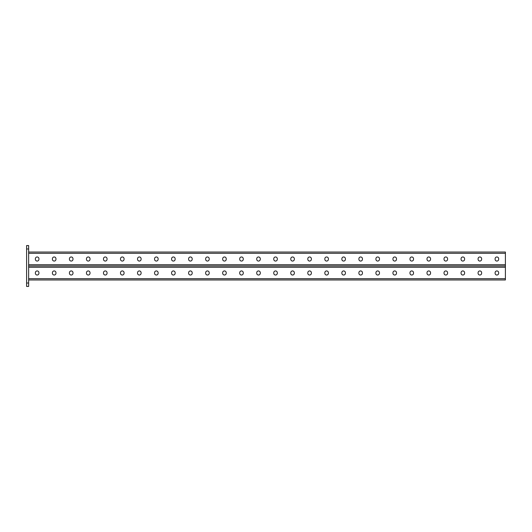 <?xml version="1.0" encoding="UTF-8"?>
<svg xmlns="http://www.w3.org/2000/svg" width="532" height="532" viewBox="0 0 532 532"><rect width="100%" height="100%" fill="white"/><g stroke="black" fill="none" stroke-linecap="round" stroke-linejoin="round"><path stroke-width="0.8" d="M28.642 286.435L26.6 286.435L26.6 283.024L28.642 283.024L28.642 286.435M28.642 248.976L26.6 248.976L26.6 245.565L28.642 245.565L28.642 283.024M26.6 248.976L26.6 283.024M28.642 267.277L505.4 267.277L505.4 266L28.642 266L505.4 266L505.4 252.035L28.642 252.035M256.737 259.29A1.769 1.769 0 0 0 258.505 261.059A1.769 1.769 0 0 0 260.281 259.29A1.769 1.769 0 0 1 258.505 261.059A1.769 1.769 0 0 1 256.737 259.29L256.737 258.745A1.769 1.769 0 0 1 258.505 256.976A1.769 1.769 0 0 1 260.281 258.745A1.769 1.769 0 0 0 258.505 256.976A1.769 1.769 0 0 0 256.737 258.745M239.713 259.29A1.769 1.769 0 0 0 241.481 261.059A1.769 1.769 0 0 0 243.25 259.29A1.769 1.769 0 0 1 241.481 261.059A1.769 1.769 0 0 1 239.713 259.29L239.713 258.745A1.769 1.769 0 0 1 241.481 256.976A1.769 1.769 0 0 1 243.25 258.745A1.769 1.769 0 0 0 241.481 256.976A1.769 1.769 0 0 0 239.713 258.745M222.682 259.29A1.769 1.769 0 0 0 224.451 261.059A1.769 1.769 0 0 0 226.226 259.29A1.769 1.769 0 0 1 224.451 261.059A1.769 1.769 0 0 1 222.682 259.29L222.682 258.745A1.769 1.769 0 0 1 224.451 256.976A1.769 1.769 0 0 1 226.226 258.745A1.769 1.769 0 0 0 224.451 256.976A1.769 1.769 0 0 0 222.682 258.745M205.658 259.29A1.769 1.769 0 0 0 207.427 261.059A1.769 1.769 0 0 0 209.196 259.29A1.769 1.769 0 0 1 207.427 261.059A1.769 1.769 0 0 1 205.658 259.29L205.658 258.745A1.769 1.769 0 0 1 207.427 256.976A1.769 1.769 0 0 1 209.196 258.745A1.769 1.769 0 0 0 207.427 256.976A1.769 1.769 0 0 0 205.658 258.745M188.627 259.29A1.769 1.769 0 0 0 190.403 261.059A1.769 1.769 0 0 0 192.172 259.29A1.769 1.769 0 0 1 190.403 261.059A1.769 1.769 0 0 1 188.627 259.29L188.627 258.745A1.769 1.769 0 0 1 190.403 256.976A1.769 1.769 0 0 1 192.172 258.745A1.769 1.769 0 0 0 190.403 256.976A1.769 1.769 0 0 0 188.627 258.745M171.603 259.29A1.769 1.769 0 0 0 173.372 261.059A1.769 1.769 0 0 0 175.141 259.29A1.769 1.769 0 0 1 173.372 261.059A1.769 1.769 0 0 1 171.603 259.29L171.603 258.745A1.769 1.769 0 0 1 173.372 256.976A1.769 1.769 0 0 1 175.141 258.745A1.769 1.769 0 0 0 173.372 256.976A1.769 1.769 0 0 0 171.603 258.745M154.573 259.29A1.769 1.769 0 0 0 156.348 261.059A1.769 1.769 0 0 0 158.117 259.29A1.769 1.769 0 0 1 156.348 261.059A1.769 1.769 0 0 1 154.573 259.29L154.573 258.745A1.769 1.769 0 0 1 156.348 256.976A1.769 1.769 0 0 1 158.117 258.745A1.769 1.769 0 0 0 156.348 256.976A1.769 1.769 0 0 0 154.573 258.745M137.549 259.29A1.769 1.769 0 0 0 139.317 261.059A1.769 1.769 0 0 0 141.093 259.29A1.769 1.769 0 0 1 139.317 261.059A1.769 1.769 0 0 1 137.549 259.29L137.549 258.745A1.769 1.769 0 0 1 139.317 256.976A1.769 1.769 0 0 1 141.093 258.745A1.769 1.769 0 0 0 139.317 256.976A1.769 1.769 0 0 0 137.549 258.745M120.518 259.29A1.769 1.769 0 0 0 122.294 261.059A1.769 1.769 0 0 0 124.062 259.29A1.769 1.769 0 0 1 122.294 261.059A1.769 1.769 0 0 1 120.518 259.29L120.518 258.745A1.769 1.769 0 0 1 122.294 256.976A1.769 1.769 0 0 1 124.062 258.745A1.769 1.769 0 0 0 122.294 256.976A1.769 1.769 0 0 0 120.518 258.745M103.494 259.29A1.769 1.769 0 0 0 105.263 261.059A1.769 1.769 0 0 0 107.038 259.29A1.769 1.769 0 0 1 105.263 261.059A1.769 1.769 0 0 1 103.494 259.29L103.494 258.745A1.769 1.769 0 0 1 105.263 256.976A1.769 1.769 0 0 1 107.038 258.745A1.769 1.769 0 0 0 105.263 256.976A1.769 1.769 0 0 0 103.494 258.745M86.47 259.29A1.769 1.769 0 0 0 88.239 261.059A1.769 1.769 0 0 0 90.008 259.29A1.769 1.769 0 0 1 88.239 261.059A1.769 1.769 0 0 1 86.47 259.29L86.47 258.745A1.769 1.769 0 0 1 88.239 256.976A1.769 1.769 0 0 1 90.008 258.745A1.769 1.769 0 0 0 88.239 256.976A1.769 1.769 0 0 0 86.47 258.745M52.415 259.29A1.769 1.769 0 0 0 54.184 261.059A1.769 1.769 0 0 0 55.953 259.29A1.769 1.769 0 0 1 54.184 261.059A1.769 1.769 0 0 1 52.415 259.29L52.415 258.745A1.769 1.769 0 0 1 54.184 256.976A1.769 1.769 0 0 1 55.953 258.745A1.769 1.769 0 0 0 54.184 256.976A1.769 1.769 0 0 0 52.415 258.745M35.385 259.29A1.769 1.769 0 0 0 37.154 261.059A1.769 1.769 0 0 0 38.929 259.29A1.769 1.769 0 0 1 37.154 261.059A1.769 1.769 0 0 1 35.385 259.29L35.385 258.745A1.769 1.769 0 0 1 37.154 256.976A1.769 1.769 0 0 1 38.929 258.745A1.769 1.769 0 0 0 37.154 256.976A1.769 1.769 0 0 0 35.385 258.745M277.305 259.29A1.769 1.769 0 0 1 275.536 261.059A1.769 1.769 0 0 1 273.767 259.29A1.769 1.769 0 0 0 275.536 261.059A1.769 1.769 0 0 0 277.305 259.29L277.305 258.745A1.769 1.769 0 0 0 275.536 256.976A1.769 1.769 0 0 0 273.767 258.745A1.769 1.769 0 0 1 275.536 256.976A1.769 1.769 0 0 1 277.305 258.745M294.336 259.29A1.769 1.769 0 0 1 292.56 261.059A1.769 1.769 0 0 1 290.791 259.29A1.769 1.769 0 0 0 292.56 261.059A1.769 1.769 0 0 0 294.336 259.29L294.336 258.745A1.769 1.769 0 0 0 292.56 256.976A1.769 1.769 0 0 0 290.791 258.745A1.769 1.769 0 0 1 292.56 256.976A1.769 1.769 0 0 1 294.336 258.745M311.36 259.29A1.769 1.769 0 0 1 309.591 261.059A1.769 1.769 0 0 1 307.815 259.29A1.769 1.769 0 0 0 309.591 261.059A1.769 1.769 0 0 0 311.36 259.29L311.36 258.745A1.769 1.769 0 0 0 309.591 256.976A1.769 1.769 0 0 0 307.815 258.745A1.769 1.769 0 0 1 309.591 256.976A1.769 1.769 0 0 1 311.36 258.745M328.39 259.29A1.769 1.769 0 0 1 326.615 261.059A1.769 1.769 0 0 1 324.846 259.29A1.769 1.769 0 0 0 326.615 261.059A1.769 1.769 0 0 0 328.39 259.29L328.39 258.745A1.769 1.769 0 0 0 326.615 256.976A1.769 1.769 0 0 0 324.846 258.745A1.769 1.769 0 0 1 326.615 256.976A1.769 1.769 0 0 1 328.39 258.745M345.414 259.29A1.769 1.769 0 0 1 343.645 261.059A1.769 1.769 0 0 1 341.87 259.29A1.769 1.769 0 0 0 343.645 261.059A1.769 1.769 0 0 0 345.414 259.29L345.414 258.745A1.769 1.769 0 0 0 343.645 256.976A1.769 1.769 0 0 0 341.87 258.745A1.769 1.769 0 0 1 343.645 256.976A1.769 1.769 0 0 1 345.414 258.745M362.438 259.29A1.769 1.769 0 0 1 360.669 261.059A1.769 1.769 0 0 1 358.901 259.29A1.769 1.769 0 0 0 360.669 261.059A1.769 1.769 0 0 0 362.438 259.29L362.438 258.745A1.769 1.769 0 0 0 360.669 256.976A1.769 1.769 0 0 0 358.901 258.745A1.769 1.769 0 0 1 360.669 256.976A1.769 1.769 0 0 1 362.438 258.745M379.469 259.29A1.769 1.769 0 0 1 377.7 261.059A1.769 1.769 0 0 1 375.924 259.29A1.769 1.769 0 0 0 377.7 261.059A1.769 1.769 0 0 0 379.469 259.29L379.469 258.745A1.769 1.769 0 0 0 377.7 256.976A1.769 1.769 0 0 0 375.924 258.745A1.769 1.769 0 0 1 377.7 256.976A1.769 1.769 0 0 1 379.469 258.745M396.493 259.29A1.769 1.769 0 0 1 394.724 261.059A1.769 1.769 0 0 1 392.955 259.29A1.769 1.769 0 0 0 394.724 261.059A1.769 1.769 0 0 0 396.493 259.29L396.493 258.745A1.769 1.769 0 0 0 394.724 256.976A1.769 1.769 0 0 0 392.955 258.745A1.769 1.769 0 0 1 394.724 256.976A1.769 1.769 0 0 1 396.493 258.745M413.524 259.29A1.769 1.769 0 0 1 411.748 261.059A1.769 1.769 0 0 1 409.979 259.29A1.769 1.769 0 0 0 411.748 261.059A1.769 1.769 0 0 0 413.524 259.29L413.524 258.745A1.769 1.769 0 0 0 411.748 256.976A1.769 1.769 0 0 0 409.979 258.745A1.769 1.769 0 0 1 411.748 256.976A1.769 1.769 0 0 1 413.524 258.745M430.548 259.29A1.769 1.769 0 0 1 428.779 261.059A1.769 1.769 0 0 1 427.01 259.29A1.769 1.769 0 0 0 428.779 261.059A1.769 1.769 0 0 0 430.548 259.29L430.548 258.745A1.769 1.769 0 0 0 428.779 256.976A1.769 1.769 0 0 0 427.01 258.745A1.769 1.769 0 0 1 428.779 256.976A1.769 1.769 0 0 1 430.548 258.745M447.578 259.29A1.769 1.769 0 0 1 445.803 261.059A1.769 1.769 0 0 1 444.034 259.29A1.769 1.769 0 0 0 445.803 261.059A1.769 1.769 0 0 0 447.578 259.29L447.578 258.745A1.769 1.769 0 0 0 445.803 256.976A1.769 1.769 0 0 0 444.034 258.745A1.769 1.769 0 0 1 445.803 256.976A1.769 1.769 0 0 1 447.578 258.745M464.602 259.29A1.769 1.769 0 0 1 462.833 261.059A1.769 1.769 0 0 1 461.064 259.29A1.769 1.769 0 0 0 462.833 261.059A1.769 1.769 0 0 0 464.602 259.29L464.602 258.745A1.769 1.769 0 0 0 462.833 256.976A1.769 1.769 0 0 0 461.064 258.745A1.769 1.769 0 0 1 462.833 256.976A1.769 1.769 0 0 1 464.602 258.745M481.633 259.29A1.769 1.769 0 0 1 479.857 261.059A1.769 1.769 0 0 1 478.088 259.29A1.769 1.769 0 0 0 479.857 261.059A1.769 1.769 0 0 0 481.633 259.29L481.633 258.745A1.769 1.769 0 0 0 479.857 256.976A1.769 1.769 0 0 0 478.088 258.745A1.769 1.769 0 0 1 479.857 256.976A1.769 1.769 0 0 1 481.633 258.745M498.657 259.29A1.769 1.769 0 0 1 496.888 261.059A1.769 1.769 0 0 1 495.112 259.29A1.769 1.769 0 0 0 496.888 261.059A1.769 1.769 0 0 0 498.657 259.29L498.657 258.745A1.769 1.769 0 0 0 496.888 256.976A1.769 1.769 0 0 0 495.112 258.745A1.769 1.769 0 0 1 496.888 256.976A1.769 1.769 0 0 1 498.657 258.745M260.281 258.745L260.281 259.29M243.25 258.745L243.25 259.29M226.226 258.745L226.226 259.29M209.196 258.745L209.196 259.29M192.172 258.745L192.172 259.29M175.141 258.745L175.141 259.29M158.117 258.745L158.117 259.29M141.093 258.745L141.093 259.29M124.062 258.745L124.062 259.29M107.038 258.745L107.038 259.29M90.008 258.745L90.008 259.29M69.439 259.29L69.439 258.745A1.769 1.769 0 0 1 71.208 256.976A1.769 1.769 0 0 1 72.984 258.745L72.984 259.29A1.769 1.769 0 0 1 71.208 261.059A1.769 1.769 0 0 1 69.439 259.29M55.953 258.745L55.953 259.29M38.929 258.745L38.929 259.29M273.767 258.745L273.767 259.29M290.791 258.745L290.791 259.29M307.815 258.745L307.815 259.29M324.846 258.745L324.846 259.29M341.87 258.745L341.87 259.29M358.901 258.745L358.901 259.29M375.924 258.745L375.924 259.29M392.955 258.745L392.955 259.29M409.979 258.745L409.979 259.29M427.01 258.745L427.01 259.29M444.034 258.745L444.034 259.29M461.064 258.745L461.064 259.29M478.088 258.745L478.088 259.29M495.112 258.745L495.112 259.29M277.305 272.71A1.769 1.769 0 0 0 275.536 270.941A1.769 1.769 0 0 0 273.767 272.71A1.769 1.769 0 0 1 275.536 270.941A1.769 1.769 0 0 1 277.305 272.71L277.305 273.255A1.769 1.769 0 0 1 275.536 275.024A1.769 1.769 0 0 1 273.767 273.255A1.769 1.769 0 0 0 275.536 275.024A1.769 1.769 0 0 0 277.305 273.255M294.336 272.71A1.769 1.769 0 0 0 292.56 270.941A1.769 1.769 0 0 0 290.791 272.71A1.769 1.769 0 0 1 292.56 270.941A1.769 1.769 0 0 1 294.336 272.71L294.336 273.255A1.769 1.769 0 0 1 292.56 275.024A1.769 1.769 0 0 1 290.791 273.255A1.769 1.769 0 0 0 292.56 275.024A1.769 1.769 0 0 0 294.336 273.255M311.36 272.71A1.769 1.769 0 0 0 309.591 270.941A1.769 1.769 0 0 0 307.815 272.71A1.769 1.769 0 0 1 309.591 270.941A1.769 1.769 0 0 1 311.36 272.71L311.36 273.255A1.769 1.769 0 0 1 309.591 275.024A1.769 1.769 0 0 1 307.815 273.255A1.769 1.769 0 0 0 309.591 275.024A1.769 1.769 0 0 0 311.36 273.255M328.39 272.71A1.769 1.769 0 0 0 326.615 270.941A1.769 1.769 0 0 0 324.846 272.71A1.769 1.769 0 0 1 326.615 270.941A1.769 1.769 0 0 1 328.39 272.71L328.39 273.255A1.769 1.769 0 0 1 326.615 275.024A1.769 1.769 0 0 1 324.846 273.255A1.769 1.769 0 0 0 326.615 275.024A1.769 1.769 0 0 0 328.39 273.255M345.414 272.71A1.769 1.769 0 0 0 343.645 270.941A1.769 1.769 0 0 0 341.87 272.71A1.769 1.769 0 0 1 343.645 270.941A1.769 1.769 0 0 1 345.414 272.71L345.414 273.255A1.769 1.769 0 0 1 343.645 275.024A1.769 1.769 0 0 1 341.87 273.255A1.769 1.769 0 0 0 343.645 275.024A1.769 1.769 0 0 0 345.414 273.255M362.438 272.71A1.769 1.769 0 0 0 360.669 270.941A1.769 1.769 0 0 0 358.901 272.71A1.769 1.769 0 0 1 360.669 270.941A1.769 1.769 0 0 1 362.438 272.71L362.438 273.255A1.769 1.769 0 0 1 360.669 275.024A1.769 1.769 0 0 1 358.901 273.255A1.769 1.769 0 0 0 360.669 275.024A1.769 1.769 0 0 0 362.438 273.255M379.469 272.71A1.769 1.769 0 0 0 377.7 270.941A1.769 1.769 0 0 0 375.924 272.71A1.769 1.769 0 0 1 377.7 270.941A1.769 1.769 0 0 1 379.469 272.71L379.469 273.255A1.769 1.769 0 0 1 377.7 275.024A1.769 1.769 0 0 1 375.924 273.255A1.769 1.769 0 0 0 377.7 275.024A1.769 1.769 0 0 0 379.469 273.255M396.493 272.71A1.769 1.769 0 0 0 394.724 270.941A1.769 1.769 0 0 0 392.955 272.71A1.769 1.769 0 0 1 394.724 270.941A1.769 1.769 0 0 1 396.493 272.71L396.493 273.255A1.769 1.769 0 0 1 394.724 275.024A1.769 1.769 0 0 1 392.955 273.255A1.769 1.769 0 0 0 394.724 275.024A1.769 1.769 0 0 0 396.493 273.255M413.524 272.71A1.769 1.769 0 0 0 411.748 270.941A1.769 1.769 0 0 0 409.979 272.71A1.769 1.769 0 0 1 411.748 270.941A1.769 1.769 0 0 1 413.524 272.71L413.524 273.255A1.769 1.769 0 0 1 411.748 275.024A1.769 1.769 0 0 1 409.979 273.255A1.769 1.769 0 0 0 411.748 275.024A1.769 1.769 0 0 0 413.524 273.255M430.548 272.71A1.769 1.769 0 0 0 428.779 270.941A1.769 1.769 0 0 0 427.01 272.71A1.769 1.769 0 0 1 428.779 270.941A1.769 1.769 0 0 1 430.548 272.71L430.548 273.255A1.769 1.769 0 0 1 428.779 275.024A1.769 1.769 0 0 1 427.01 273.255A1.769 1.769 0 0 0 428.779 275.024A1.769 1.769 0 0 0 430.548 273.255M447.578 272.71A1.769 1.769 0 0 0 445.803 270.941A1.769 1.769 0 0 0 444.034 272.71A1.769 1.769 0 0 1 445.803 270.941A1.769 1.769 0 0 1 447.578 272.71L447.578 273.255A1.769 1.769 0 0 1 445.803 275.024A1.769 1.769 0 0 1 444.034 273.255A1.769 1.769 0 0 0 445.803 275.024A1.769 1.769 0 0 0 447.578 273.255M481.633 272.71A1.769 1.769 0 0 0 479.857 270.941A1.769 1.769 0 0 0 478.088 272.71A1.769 1.769 0 0 1 479.857 270.941A1.769 1.769 0 0 1 481.633 272.71L481.633 273.255A1.769 1.769 0 0 1 479.857 275.024A1.769 1.769 0 0 1 478.088 273.255A1.769 1.769 0 0 0 479.857 275.024A1.769 1.769 0 0 0 481.633 273.255M498.657 272.71A1.769 1.769 0 0 0 496.888 270.941A1.769 1.769 0 0 0 495.112 272.71A1.769 1.769 0 0 1 496.888 270.941A1.769 1.769 0 0 1 498.657 272.71L498.657 273.255A1.769 1.769 0 0 1 496.888 275.024A1.769 1.769 0 0 1 495.112 273.255A1.769 1.769 0 0 0 496.888 275.024A1.769 1.769 0 0 0 498.657 273.255M256.737 272.71A1.769 1.769 0 0 1 258.505 270.941A1.769 1.769 0 0 1 260.281 272.71A1.769 1.769 0 0 0 258.505 270.941A1.769 1.769 0 0 0 256.737 272.71L256.737 273.255A1.769 1.769 0 0 0 258.505 275.024A1.769 1.769 0 0 0 260.281 273.255A1.769 1.769 0 0 1 258.505 275.024A1.769 1.769 0 0 1 256.737 273.255M239.713 272.71A1.769 1.769 0 0 1 241.481 270.941A1.769 1.769 0 0 1 243.25 272.71A1.769 1.769 0 0 0 241.481 270.941A1.769 1.769 0 0 0 239.713 272.71L239.713 273.255A1.769 1.769 0 0 0 241.481 275.024A1.769 1.769 0 0 0 243.25 273.255A1.769 1.769 0 0 1 241.481 275.024A1.769 1.769 0 0 1 239.713 273.255M222.682 272.71A1.769 1.769 0 0 1 224.451 270.941A1.769 1.769 0 0 1 226.226 272.71A1.769 1.769 0 0 0 224.451 270.941A1.769 1.769 0 0 0 222.682 272.71L222.682 273.255A1.769 1.769 0 0 0 224.451 275.024A1.769 1.769 0 0 0 226.226 273.255A1.769 1.769 0 0 1 224.451 275.024A1.769 1.769 0 0 1 222.682 273.255M205.658 272.71A1.769 1.769 0 0 1 207.427 270.941A1.769 1.769 0 0 1 209.196 272.71A1.769 1.769 0 0 0 207.427 270.941A1.769 1.769 0 0 0 205.658 272.71L205.658 273.255A1.769 1.769 0 0 0 207.427 275.024A1.769 1.769 0 0 0 209.196 273.255A1.769 1.769 0 0 1 207.427 275.024A1.769 1.769 0 0 1 205.658 273.255M188.627 272.71A1.769 1.769 0 0 1 190.403 270.941A1.769 1.769 0 0 1 192.172 272.71A1.769 1.769 0 0 0 190.403 270.941A1.769 1.769 0 0 0 188.627 272.71L188.627 273.255A1.769 1.769 0 0 0 190.403 275.024A1.769 1.769 0 0 0 192.172 273.255A1.769 1.769 0 0 1 190.403 275.024A1.769 1.769 0 0 1 188.627 273.255M171.603 272.71A1.769 1.769 0 0 1 173.372 270.941A1.769 1.769 0 0 1 175.141 272.71A1.769 1.769 0 0 0 173.372 270.941A1.769 1.769 0 0 0 171.603 272.71L171.603 273.255A1.769 1.769 0 0 0 173.372 275.024A1.769 1.769 0 0 0 175.141 273.255A1.769 1.769 0 0 1 173.372 275.024A1.769 1.769 0 0 1 171.603 273.255M154.573 272.71A1.769 1.769 0 0 1 156.348 270.941A1.769 1.769 0 0 1 158.117 272.71A1.769 1.769 0 0 0 156.348 270.941A1.769 1.769 0 0 0 154.573 272.71L154.573 273.255A1.769 1.769 0 0 0 156.348 275.024A1.769 1.769 0 0 0 158.117 273.255A1.769 1.769 0 0 1 156.348 275.024A1.769 1.769 0 0 1 154.573 273.255M137.549 272.71A1.769 1.769 0 0 1 139.317 270.941A1.769 1.769 0 0 1 141.093 272.71A1.769 1.769 0 0 0 139.317 270.941A1.769 1.769 0 0 0 137.549 272.71L137.549 273.255A1.769 1.769 0 0 0 139.317 275.024A1.769 1.769 0 0 0 141.093 273.255A1.769 1.769 0 0 1 139.317 275.024A1.769 1.769 0 0 1 137.549 273.255M120.518 272.71A1.769 1.769 0 0 1 122.294 270.941A1.769 1.769 0 0 1 124.062 272.71A1.769 1.769 0 0 0 122.294 270.941A1.769 1.769 0 0 0 120.518 272.71L120.518 273.255A1.769 1.769 0 0 0 122.294 275.024A1.769 1.769 0 0 0 124.062 273.255A1.769 1.769 0 0 1 122.294 275.024A1.769 1.769 0 0 1 120.518 273.255M103.494 272.71A1.769 1.769 0 0 1 105.263 270.941A1.769 1.769 0 0 1 107.038 272.71A1.769 1.769 0 0 0 105.263 270.941A1.769 1.769 0 0 0 103.494 272.71L103.494 273.255A1.769 1.769 0 0 0 105.263 275.024A1.769 1.769 0 0 0 107.038 273.255A1.769 1.769 0 0 1 105.263 275.024A1.769 1.769 0 0 1 103.494 273.255M86.47 272.71A1.769 1.769 0 0 1 88.239 270.941A1.769 1.769 0 0 1 90.008 272.71A1.769 1.769 0 0 0 88.239 270.941A1.769 1.769 0 0 0 86.47 272.71L86.47 273.255A1.769 1.769 0 0 0 88.239 275.024A1.769 1.769 0 0 0 90.008 273.255A1.769 1.769 0 0 1 88.239 275.024A1.769 1.769 0 0 1 86.47 273.255M69.439 272.71A1.769 1.769 0 0 1 71.208 270.941A1.769 1.769 0 0 1 72.984 272.71A1.769 1.769 0 0 0 71.208 270.941A1.769 1.769 0 0 0 69.439 272.71L69.439 273.255A1.769 1.769 0 0 0 71.208 275.024A1.769 1.769 0 0 0 72.984 273.255A1.769 1.769 0 0 1 71.208 275.024A1.769 1.769 0 0 1 69.439 273.255M52.415 272.71A1.769 1.769 0 0 1 54.184 270.941A1.769 1.769 0 0 1 55.953 272.71A1.769 1.769 0 0 0 54.184 270.941A1.769 1.769 0 0 0 52.415 272.71L52.415 273.255A1.769 1.769 0 0 0 54.184 275.024A1.769 1.769 0 0 0 55.953 273.255A1.769 1.769 0 0 1 54.184 275.024A1.769 1.769 0 0 1 52.415 273.255M35.385 272.71A1.769 1.769 0 0 1 37.154 270.941A1.769 1.769 0 0 1 38.929 272.71A1.769 1.769 0 0 0 37.154 270.941A1.769 1.769 0 0 0 35.385 272.71L35.385 273.255A1.769 1.769 0 0 0 37.154 275.024A1.769 1.769 0 0 0 38.929 273.255A1.769 1.769 0 0 1 37.154 275.024A1.769 1.769 0 0 1 35.385 273.255M273.767 273.255L273.767 272.71M290.791 273.255L290.791 272.71M307.815 273.255L307.815 272.71M324.846 273.255L324.846 272.71M341.87 273.255L341.87 272.71M358.901 273.255L358.901 272.71M375.924 273.255L375.924 272.71M392.955 273.255L392.955 272.71M409.979 273.255L409.979 272.71M427.01 273.255L427.01 272.71M444.034 273.255L444.034 272.71M464.602 272.71L464.602 273.255A1.769 1.769 0 0 1 462.833 275.024A1.769 1.769 0 0 1 461.064 273.255L461.064 272.71A1.769 1.769 0 0 1 462.833 270.941A1.769 1.769 0 0 1 464.602 272.71M478.088 273.255L478.088 272.71M495.112 273.255L495.112 272.71M505.4 267.277L505.4 279.965L28.642 279.965M260.281 273.255L260.281 272.71M243.25 273.255L243.25 272.71M226.226 273.255L226.226 272.71M209.196 273.255L209.196 272.71M192.172 273.255L192.172 272.71M175.141 273.255L175.141 272.71M158.117 273.255L158.117 272.71M141.093 273.255L141.093 272.71M124.062 273.255L124.062 272.71M107.038 273.255L107.038 272.71M90.008 273.255L90.008 272.71M72.984 273.255L72.984 272.71M55.953 273.255L55.953 272.71M38.929 273.255L38.929 272.71M505.4 264.723L28.642 264.723M505.4 253.312L28.642 253.312M28.642 278.688L505.4 278.688"/></g></svg>
